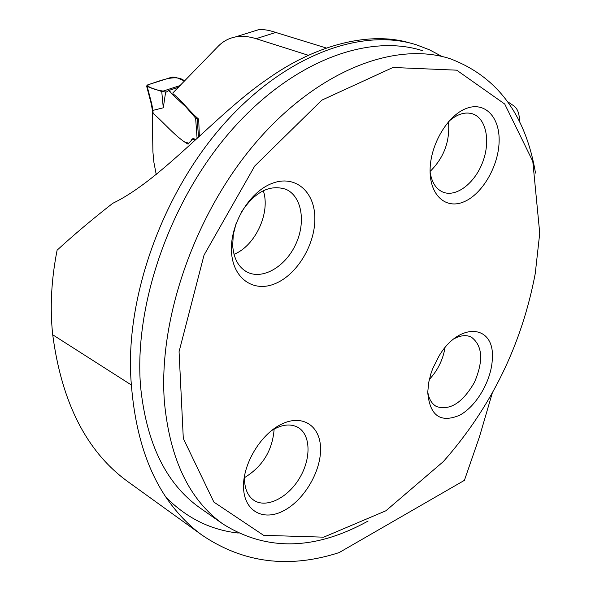 <?xml version="1.0" encoding="UTF-8"?>
<svg xmlns="http://www.w3.org/2000/svg" width="591" height="591" viewBox="0 0 591 591"><rect width="100%" height="100%" fill="white"/><g stroke="black" fill="none" stroke-linecap="round" stroke-linejoin="round"><path stroke-width="0.89" d="M441.514 56.219L429.48 49.814L416.611 44.879C360.894 26.979 283.037 55.886 221.514 126.762C160.05 197.52 123.999 302.873 131.387 385.007C135.058 430.861 146.553 468.235 165.872 497.112C176.406 512.552 188.463 525.222 202.033 535.121C243.167 562.994 288.866 568.823 339.116 552.6L464.408 480.35L479.434 436.904L492.288 393.022M519.637 122.027L519.297 117.616C518.787 112.024 516.896 108.064 513.623 105.73L507.632 101.689M156.253 174.655L153.889 162.266L152.914 151.909L152.256 112.711L153.054 112.453M195.17 139.927L192.444 139.247L187.945 144.093C175.291 136.839 164.032 122.418 152.256 112.711M308.214 55.244L256.073 38.688C248.508 36.332 241.579 35.763 235.277 36.982C228.399 38.341 222.497 41.658 217.554 46.925L172.853 92.95L172.971 93.733C181.769 100.662 189.962 111.921 198.694 119.138L199.344 136.07M326.121 47.96L275.82 32.461C268.55 29.986 262.64 29.107 258.104 29.823L252.335 31.67M129.008 482.47L127.405 481.318C86.626 451.568 61.73 402.73 52.717 334.779C49.807 308.029 51.269 279.824 57.113 250.178C73.476 235.129 92.011 219.512 112.711 203.326C162.156 179.642 216.631 113.583 267.331 79.15C318.35 42.825 371.732 31.633 409.386 42.825M368.104 521.033C314.84 550.48 266.386 551.418 222.726 523.855C189.423 500.008 170.001 459.517 164.446 402.39C157.886 319.93 194.675 213.617 256.295 142.039C317.965 70.336 395.32 40.905 450.098 58.708C497.09 76.431 525.562 114.558 535.52 173.074M539.738 233.186L535.254 273.53C521.757 344.789 491.114 407.48 443.324 461.601L385.893 510.787L323.705 537.167L263.608 535.328L213.883 502.084L183.306 438.485L179.066 351.682L204.028 255.142L254.743 166.012L321.829 100.152L392.985 67.477L456.695 70.174L504.736 104.046L532.794 161.336L539.738 233.186M320.558 448.244C320.196 425.483 302.082 413.759 281.124 424.36C260.158 434.614 242.162 465.213 243.566 488.454C244.659 511.858 264.14 521.594 284.36 510.373C304.594 499.484 321.216 470.872 320.558 448.244M314.84 217.399C315.594 243.632 297.709 273.988 275.827 283.362C253.982 293.136 232.773 278.841 231.487 251.574C229.862 224.447 249.336 191.853 272.074 183.387C294.798 174.522 314.412 191.048 314.84 217.399M492.333 358.538C491.749 379.917 476.745 406.061 459.724 415.207C440.398 423.333 429.731 415.687 427.736 392.276L428.734 382.362L430.891 373.741L432.738 368.57L438.899 356.255C459.251 321.356 494.852 324.37 492.333 358.538M499.114 141.84C500.06 117.262 484.982 101.142 466.218 108.485C447.468 115.452 430.174 144.869 430.093 170.142C429.738 195.525 446.087 209.805 464.245 201.671C482.411 193.9 498.435 166.315 499.114 141.84M445.023 347.663C442.947 359.816 437.717 370.409 429.339 379.444M453.866 338.894C460.419 335.333 466.203 334.72 471.234 337.055C482.618 345.565 483.682 360.665 474.433 382.355C462.65 402.752 450.002 410.819 436.483 406.549C431.777 403.904 428.867 398.984 427.744 391.803M448.488 121.731C450.128 141.101 443.996 157.679 430.093 171.464M448.813 121.354C457.205 114.019 465.198 111.544 472.785 113.923C486.334 118.51 490.707 141.522 482.581 162.407C474.669 183.373 456.126 197.542 442.991 192.134C435.995 189.09 431.696 182.368 430.1 171.959M263.283 190.708C270.774 212.465 255.393 245.856 234.014 254.322M241.231 212.346C254.832 191.743 269.762 184.082 286.014 189.349C301.942 196.33 306.145 222.556 295.552 244.681C285.209 266.933 262.426 280.119 247.045 272.03C238.409 267.235 233.615 258.4 232.684 245.524L233.275 234.679L236.075 223.561M274.143 429.066C272.517 450.342 262.655 466.521 244.563 477.602M271.099 430.905C281.538 424.36 290.602 423.252 298.307 427.574C310.992 435.168 311.213 459.244 299.216 478.658C287.425 498.198 266.009 508.652 253.738 500.185C248.205 496.277 245.154 489.902 244.585 481.052L244.829 473.997M197.069 138.176L195.636 118.134L196.485 118.259M195.636 118.134L185.818 106.853L171.922 94.013L170.326 91.827L168.332 90.63L166.426 92.019L161.742 91.539L163.279 107.798L165.643 91.989M147.203 86.493L146.598 86.02L147.595 84.927L172.011 77.096L175.815 77.295L184.739 81.063C176.288 73.631 160.493 80.753 147.728 84.882C147.949 87.926 157.369 90.297 163.182 91.073L180.373 85.459L161.742 91.539L147.203 86.493L151.761 103.935L151.148 103.418M191.44 139.875L192.902 138.582L195.769 139.38M151.761 103.935L152.943 110.384L163.279 107.798M152.943 110.384L152.323 109.778M185.677 142.209L188.839 143.273M152.611 112.593L152.53 112.127M275.82 32.461L256.073 38.688M422.757 50.774C367.89 32.993 291.053 61.597 230.209 131.727C169.425 201.745 133.588 305.99 140.643 387.26C146.531 443.59 166.145 483.689 199.47 507.558L200.925 508.578M52.717 334.779L131.387 385.007M238.225 533.052C210.595 529.972 186.475 517.989 165.872 497.112M152.87 110.377L153.128 113.295M197.172 118.592L198.465 136.883M258.119 29.868L235.277 36.982M194.055 138.678L192.452 139.24M188.322 143.96L187.945 144.093M200.896 508.563L222.726 523.855M470.842 336.87L471.234 337.055M472.076 113.694L472.785 113.923M285.194 189.002L286.014 189.349M127.405 481.318L202.033 535.121M178.608 87.224L168.332 90.63M146.634 86.146L151.193 103.602M151.178 103.558L152.352 109.963M152.338 109.896L152.574 112.578"/></g></svg>

